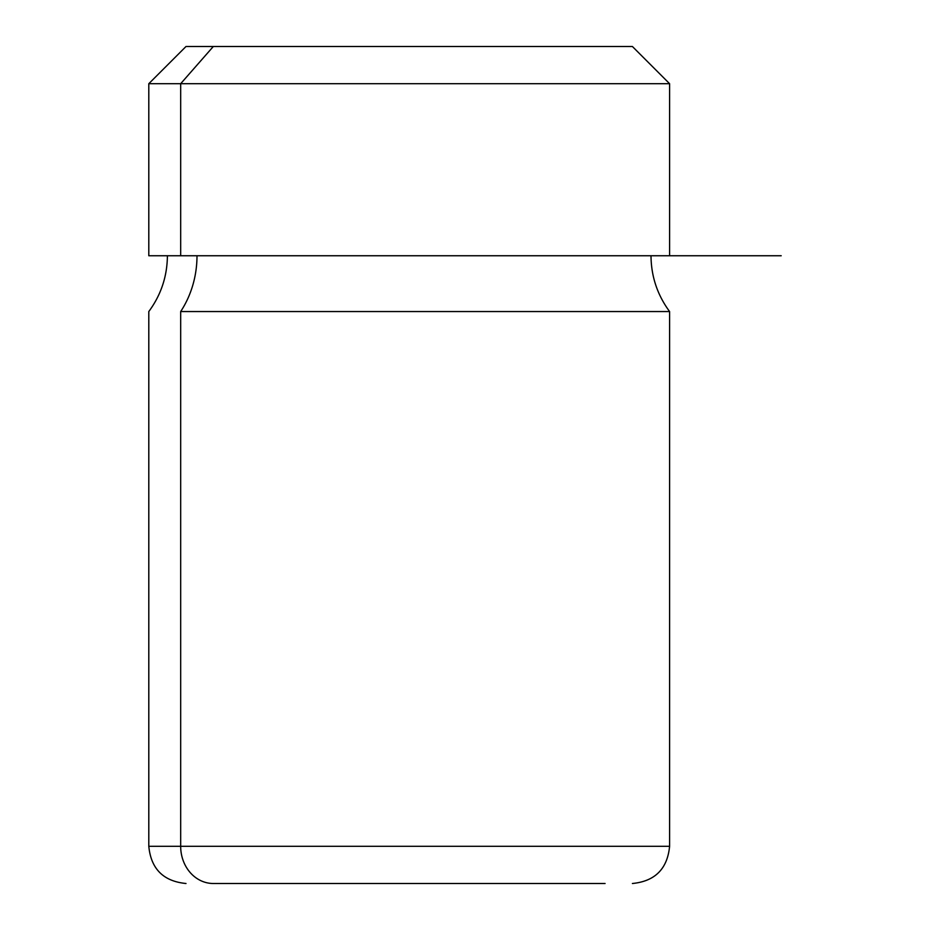 <?xml version="1.0" encoding="UTF-8"?>
<svg xmlns="http://www.w3.org/2000/svg" width="930" height="930" viewBox="0 0 930 930"><rect width="100%" height="100%" fill="white"/><g stroke="black" fill="none" stroke-linecap="round" stroke-linejoin="round"><path stroke-width="1.4" d="M180.676 255.75L669.6 255.75L669.6 83.7L180.676 83.7L213.319 46.5L632.4 46.5L669.6 83.7L148.8 83.7L180.676 83.7L180.676 255.75L180.676 83.7L213.319 46.5L186 46.5L148.8 83.7L148.8 255.75L651 255.75C651.174 276.361 657.371 294.961 669.6 311.55L180.676 311.55A93 81.619 90 0 0 196.997 255.75A93 81.619 -90 0 1 180.676 311.55L669.6 311.55L669.6 846.3L180.676 846.3L180.676 311.55L180.676 846.3L148.8 846.3L669.6 846.3C667.391 868.899 654.999 881.291 632.4 883.5M605.081 883.5L213.319 883.5A37.2 32.643 -90 0 1 180.676 846.3A37.2 32.643 90 0 0 213.319 883.5L605.081 883.5M605.081 46.5L213.319 46.5M669.6 255.75L781.2 255.75M167.4 255.75C167.226 276.361 161.03 294.961 148.8 311.55L148.8 846.3C151.009 868.899 163.401 881.291 186 883.5"/></g></svg>
